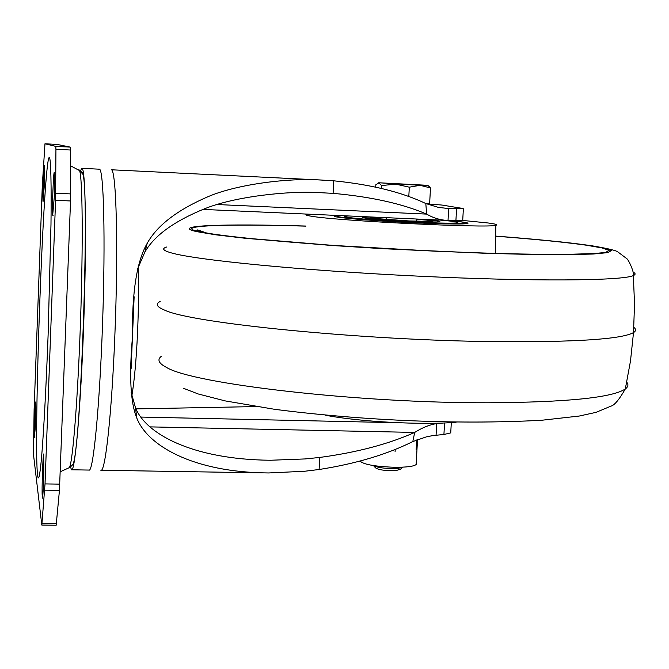 <?xml version="1.0" encoding="UTF-8"?>
<svg xmlns="http://www.w3.org/2000/svg" width="669" height="669" viewBox="0 0 669 669"><rect width="100%" height="100%" fill="white"/><g stroke="black" fill="none" stroke-linecap="round" stroke-linejoin="round"><path stroke-width="1" d="M325.117 415.165C359.203 421.796 421.395 425.175 456.091 422.273M462.806 220.444L488.286 223.003C495.62 223.981 498.154 224.742 495.88 225.277C489.482 228.38 336.54 220.879 310.976 216.162C306.067 215.376 304.713 214.766 306.904 214.339L308.275 214.155M461.301 221.849C467.096 222.593 469.128 223.162 467.405 223.555C463.308 224.215 449.719 224.132 426.63 223.295C380.51 221.615 325.836 217.107 335.211 215.903L339.601 215.56M440.035 220.084C453.641 221.28 459.419 222.175 457.387 222.76C453.699 224.098 394.66 221.782 363.317 219.022C348.917 217.76 342.888 216.848 345.229 216.271L348.934 215.978L345.229 216.271C342.888 216.848 348.917 217.76 363.317 219.022C394.66 221.782 453.699 224.098 457.387 222.76C459.419 222.175 453.641 221.28 440.035 220.084M426.22 219.741L416.921 219.047L426.22 219.741C436.589 220.619 441.055 221.272 439.608 221.698C441.055 221.272 436.589 220.619 426.22 219.741M372.399 217.04L362.966 217.266C361.394 217.668 365.575 218.295 375.518 219.164C396.96 221.038 436.957 222.61 439.608 221.698C436.957 222.61 396.96 221.038 375.518 219.164C365.575 218.295 361.394 217.668 362.966 217.266L372.399 217.04M373.77 465.925L375.485 467.807C378.529 469.989 385.478 470.876 396.332 470.474L400.397 469.245M373.243 465.54C378.244 467.915 386.573 468.835 398.231 468.308L402.889 467.154M375.727 187.111L375.844 184.753L378.855 182.93L381.673 185.564L395.58 184.117L409.311 187.178L420.082 185.313L378.679 182.762L427.324 185.296L420.082 185.313L430.493 187.939L429.623 203.761L426.17 203.669M430.493 187.939L427.926 185.455M408.801 196.653L409.311 187.178M381.522 188.466L381.673 185.564M395.086 451.659L395.212 449.351M416.151 449.71L416.687 439.985M416.227 463.249L416.151 464.52C413.735 466.444 406.426 467.363 394.225 467.271C374.749 466.502 363.392 464.445 360.139 461.083M43.853 480.743L43.719 454.017C42.967 452.612 41.595 492.183 42.272 495.955L42.624 498.146L43.853 480.743M35.624 423.686L35.641 402.052C35.106 400.965 33.927 434.708 34.412 437.25L35.624 423.686M54.465 194.888L54.256 172.46C53.411 171.431 51.814 215.008 52.684 215.217L54.465 194.888M44.388 184.41L44.346 165.77C43.753 164.917 42.423 201.57 43.042 201.578L44.388 184.41M42.298 185.572L44.974 143.785L55.811 146.386L55.937 149.271L55.577 200.29L45.032 483.913L41.821 525.065L33.458 454.268L34.119 409.353L42.298 185.572M57.041 144.412L44.974 143.785L57.032 144.412L70.396 147.13L70.563 150.015L55.937 149.271M41.829 525.065L56.179 525.215L59.441 490.36L70.529 200.968L70.563 150.015M71.324 466.126L73.013 464.319C80.89 449.041 89.654 192.572 82.923 174.291L81.852 171.69L81.166 172.075M131.099 368.928L134.135 296.76M71.566 469.78L89.019 470.064C93.225 472.774 99.731 405.882 102.6 322.391C105.518 238.925 103.737 169.198 99.43 169.19L81.978 168.337C85.59 168.304 86.702 238.139 83.784 321.789C80.916 405.447 75.079 472.481 71.566 469.78L70.396 466.912M80.514 170.645L81.869 168.312M79.67 405.606L79.636 402.897M85.289 235.446L85.507 232.753M85.456 218.412L85.239 221.004M78.608 417.331L78.649 419.931M137.287 269.649L144.805 252.23C154.163 235.613 174.308 221.038 205.258 208.494C235.58 196.368 288.515 190.824 318.369 192.58L333.112 193.366C370.927 196.728 402.094 203.644 426.63 214.097C432.918 217.818 439.608 219.917 446.716 220.385L448.029 220.419L448.69 208.577L438.295 207.373L425.81 203.527C401.726 192.095 370.994 184.519 333.597 180.797L318.996 179.928C290.12 178.046 238.766 183.682 208.419 196.51C177.62 209.765 157.223 225.336 147.247 243.223C136.777 261.328 131.868 292.437 132.521 336.54C129.033 375.568 130.463 402.763 136.827 418.125C147.289 445.128 192.229 472.431 268.746 472.958L304.571 471.26L319.096 469.504C355.649 463.801 386.891 454.485 412.815 441.557L426.287 436.89L432.835 435.569L443.923 434.49L450.73 432.893L450.789 431.957M444.408 422.942L436.715 423.577C429.707 424.656 422.365 427.608 414.705 432.425C388.405 444.132 356.786 452.47 319.849 457.429L305.181 458.934L270.427 460.255C191.016 459.461 145.156 433.094 135.472 407.613L131.132 392.285M426.747 203.836L442.042 205.065L462.873 208.477L446.198 208.46M217.032 204.53L426.63 214.097L425.81 203.527M448.029 220.419L462.722 220.252M136.066 408.884L256.093 406.576M424.94 423.318L436.715 423.577L436.071 435.176M412.815 441.557L414.705 432.425L150.099 426.881M633.033 272.082C635.659 273.353 635.767 274.516 633.351 275.561C622.588 280.896 531.311 281.666 416.427 276.054C301.585 270.485 195.841 260.049 171.297 252.882C162.977 250.524 161.472 248.559 166.773 246.986M495.645 236.098C535.024 239.101 565.74 242.136 587.792 245.205L604.358 248.057L611.424 250.582L607.895 252.623L593.144 254.028L567.212 254.663L530.994 254.446L486.321 253.334L383.028 248.692L331.381 245.456L245.113 238.264L215.535 234.786L196.895 231.666C168.504 225.394 223.998 223.546 305.909 226.047M495.645 236.19C534.18 239.151 564.235 242.128 585.801 245.13L602.142 247.956L609.074 250.449L605.52 252.464L590.878 253.844L565.213 254.471L529.405 254.245L485.259 253.15L435.435 251.218L332.234 245.364L246.978 238.264L217.718 234.827L199.237 231.742C171.155 225.562 225.328 223.705 305.9 226.147M160.184 301.468C155.124 303.985 156.671 306.895 164.808 310.207C191.351 323.135 361.335 340.27 494.483 341.633C575.106 342.277 621.442 339.275 633.484 332.61L633.51 332.602C636.11 330.963 636.219 329.215 633.844 327.367M161.329 356.326C156.964 359.638 158.653 363.317 166.405 367.365C192.613 383.847 358.701 403.265 489.047 402.771C566.86 402.27 612.286 397.67 625.306 388.965C628.199 386.816 628.684 384.566 626.761 382.225M340.078 215.585C332.618 216.112 338.573 217.233 357.94 218.964C382.911 221.105 425.467 223.287 448.406 223.605C471.093 223.714 470.984 222.652 448.071 220.419M416.427 219.315L421.244 219.683C452.62 222.2 410.448 221.79 380.786 219.223C365.65 217.751 367.457 217.249 386.214 217.718M55.811 146.386L70.396 147.13M55.744 193.224L70.68 193.91M70.529 200.968L55.577 200.29M45.032 483.913L59.8 484.13M59.441 490.36L44.698 490.16M42.038 523.518L56.439 523.668M53.169 215.242L52.684 215.217M34.897 437.258L34.412 437.25M37.69 475.885C38.593 481.387 39.847 475.659 41.453 458.683C43.627 433.403 46.128 387.292 48.109 335.002L50.986 224.282C51.454 182.913 50.819 159.071 49.422 157.474C43.778 153.276 33.132 445.161 37.69 475.885M84.93 271.254L85.08 273.78M82.011 364.597L81.693 367.105M84.98 268.353L85.155 269.323M81.794 369.054L81.551 370.007M43.008 495.963L42.272 495.955M68.405 468.066L69.4 467.614C72.821 462.07 77.939 397.177 80.548 320.392C83.19 243.616 82.538 177.494 79.552 170.595L78.95 169.683L78.365 169.968M322.466 180.078L111.238 169.767C116.331 168.262 118.488 248.291 114.834 335.997C111.773 414.078 105.192 473.426 100.818 470.248M141.025 417.063L398.523 422.733M455.915 220.569L456.576 208.778M443.923 434.49L444.567 422.942M319.849 457.429L319.096 469.504M333.112 193.366L333.597 180.797M183.289 388.204L198.124 393.949L225.135 400.89L275.059 409.386C355.799 419.68 452.988 425.116 541.84 420.241L579.237 416.043L595.995 412.363L610.981 406.133C614.443 405.305 619.218 399.577 625.306 388.965L630.499 360.967L633.51 332.602L634.53 304.094L633.351 275.561C634.588 273.011 628.425 258.727 626.192 258.209L618.123 252.129C616.651 250.515 606.975 248.241 589.088 245.306M593.988 253.551L566.183 254.379C532.465 254.638 479.063 253.25 422.549 250.582C321.095 245.774 223.505 237.211 201.687 231.967C197.037 230.847 195.724 230.161 197.756 229.91L206.336 232.912M495.88 225.277L495.269 253.417M337.602 215.819L339.969 215.577M466.795 223.655L466.31 223.07C465.833 222.643 465.825 222.141 448.105 220.419M430.518 221.372L409.068 220.954L371.83 218.245M386.113 219.641L386.222 217.659M416.319 221.23L416.444 219.022M399.861 469.713L402.495 467.397M427.826 185.464L429.306 186.434M417.515 439.667L416.151 464.52M84.963 269.247L85.139 270.41M81.844 368.059L81.593 369.204M60.269 471.762L69.4 467.614L73.013 464.319M70.605 165.812L79.552 170.595L82.923 174.291M131.81 396.081C137.061 365.466 139.436 306.586 138.207 266.638M270.427 460.255L264.054 460.138M262.206 472.858L101.103 470.257M202.841 209.405L446.424 220.369M463.366 208.761L462.714 220.469M451.316 422.599L450.73 432.893M136.827 418.125L135.472 407.613M147.247 243.223L144.805 252.23"/></g></svg>
